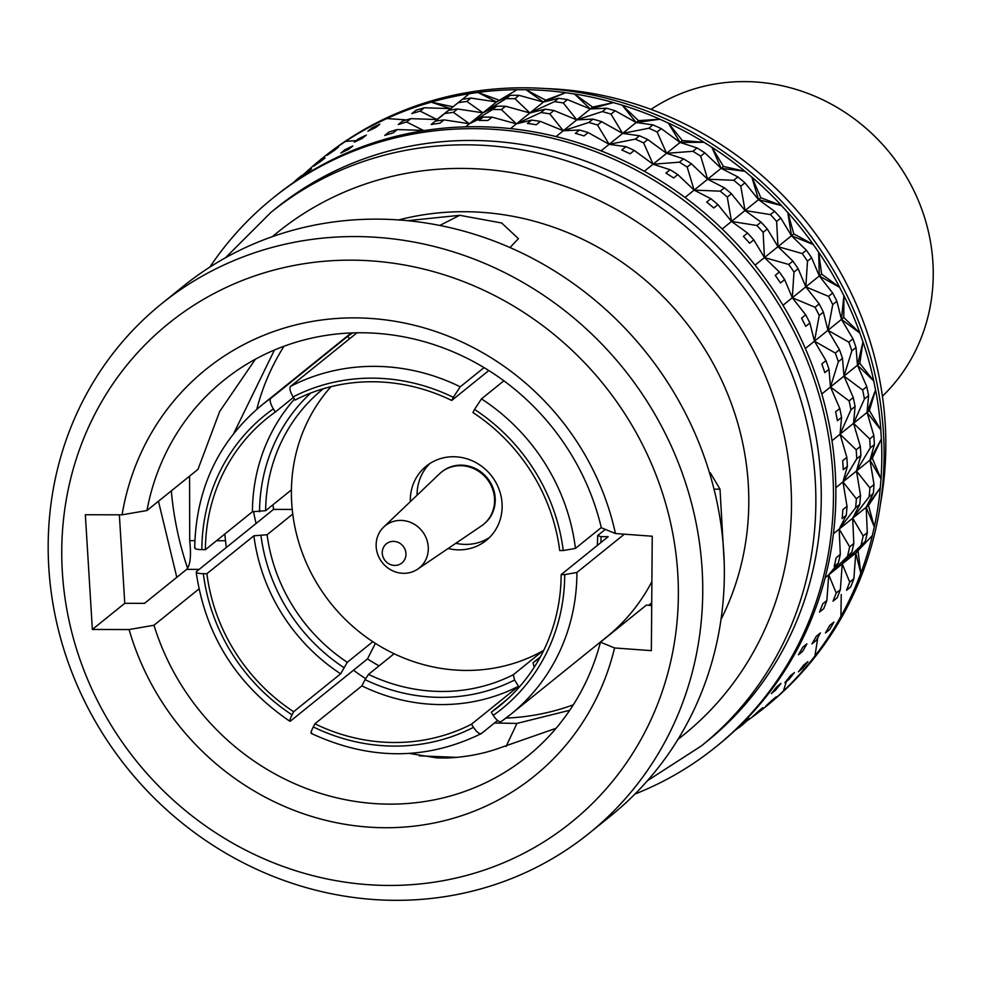 <?xml version="1.0" encoding="UTF-8"?>
<svg xmlns="http://www.w3.org/2000/svg" width="982" height="982" viewBox="0 0 982 982"><rect width="100%" height="100%" fill="white"/><g stroke="black" fill="none" stroke-linecap="round" stroke-linejoin="round"><path stroke-width="1.47" d="M543.721 650.379A171.384 160.422 51.1 0 1 466.45 670.436A171.384 160.422 51.1 0 1 308.716 568.087A171.384 160.422 51.1 0 1 330.983 386.675M489.441 537.547A47.737 44.693 51.1 0 1 465.824 544.409A47.737 44.693 51.1 0 1 455.832 543.279M410.329 501.655A47.737 44.693 51.1 0 1 426.249 466.143A47.737 44.693 51.1 0 1 453.377 456.728A47.737 44.693 51.1 0 1 498.746 488.557A47.737 44.693 51.1 0 1 486.2 540.456A47.737 44.693 51.1 0 1 459.073 549.859A47.737 44.693 51.1 0 1 448.123 548.496M825.15 577.735L855.764 553.038L860.809 573.144A352.624 330.075 -128.9 0 1 857.617 581.344L857.679 581.295A352.624 330.075 51.1 0 1 840.936 616.414L840.874 616.463A352.624 330.075 -128.9 0 1 836.541 624.036L836.603 623.987A352.624 330.075 51.1 0 1 814.925 656.001L814.864 656.05A352.624 330.075 -128.9 0 1 809.475 662.85L809.524 662.801A352.624 330.075 51.1 0 1 783.378 691.07L783.317 691.119A352.624 330.075 -128.9 0 1 776.971 696.999L777.032 696.95A352.624 330.075 51.1 0 1 764.07 708.01L766.365 706.168A352.624 330.075 -128.9 0 0 859.054 322.832A352.624 330.075 -128.9 0 0 523.922 87.803A352.624 330.075 -128.9 0 0 323.544 157.267L321.249 159.109A352.624 330.075 51.1 0 1 338.397 146.244L338.336 146.293A352.624 330.075 -128.9 0 1 345.504 141.433L345.566 141.383A352.624 330.075 51.1 0 1 379.003 122.271L378.942 122.32A352.624 330.075 -128.9 0 1 386.785 118.589L386.847 118.54A352.624 330.075 51.1 0 1 422.947 104.632L422.886 104.681A352.624 330.075 -128.9 0 1 431.245 102.165L431.307 102.116A352.624 330.075 51.1 0 1 469.322 93.695L462.313 99.342A352.624 330.075 51.1 0 1 471.016 98.077L496.462 101.944L510.186 95.328A352.624 330.075 51.1 0 1 514.617 95.303A352.624 330.075 51.1 0 1 519.061 95.34L514.912 98.691A352.624 330.075 -128.9 0 0 510.468 98.654A352.624 330.075 -128.9 0 0 506.037 98.666L482.96 112.832L496.683 106.216A352.624 330.075 51.1 0 1 501.115 106.203A352.624 330.075 51.1 0 1 505.558 106.24L501.409 109.591A352.624 330.075 -128.9 0 0 496.966 109.542A352.624 330.075 -128.9 0 0 492.534 109.567L469.457 123.732L483.169 117.116A352.624 330.075 51.1 0 1 487.612 117.091A352.624 330.075 51.1 0 1 492.056 117.14L487.907 120.479A352.624 330.075 -128.9 0 0 483.463 120.442A352.624 330.075 -128.9 0 0 479.02 120.455L483.169 117.116M321.249 159.109A352.624 330.075 51.1 0 0 308.287 170.181L308.238 170.217A352.624 330.075 -128.9 0 0 304.702 173.458M465.615 126.838L496.462 101.944L477.964 92.48A352.624 330.075 -128.9 0 0 469.261 93.744M477.964 92.48L478.025 92.431A352.624 330.075 51.1 0 1 517.195 89.669L496.462 101.944L517.195 89.669M510.505 128.605L545.734 100.189L526.008 89.743A352.624 330.075 -128.9 0 0 521.565 89.706A352.624 330.075 -128.9 0 0 517.133 89.718M556.045 136.596L590.292 108.965L567.436 99.612L563.287 102.95A352.624 330.075 -128.9 0 0 554.425 101.649L558.574 98.298L543.414 102.067L519.061 95.34M601.009 150.872L622.649 133.417L601.659 121.682L597.51 125.021A352.624 330.075 -128.9 0 0 588.844 122.468L592.993 119.117L576.79 119.865L553.934 110.5L549.785 113.851A352.624 330.075 -128.9 0 0 540.922 112.549L545.071 109.198L529.912 112.955L505.558 106.24M644.327 171.273L653.067 164.227L634.262 150.442L630.113 153.781A352.624 330.075 -128.9 0 0 621.815 150.013L625.964 146.674L609.147 144.305L588.157 132.57L584.008 135.921A352.624 330.075 -128.9 0 0 575.342 133.356L579.49 130.017L563.287 130.753L540.431 121.4L536.282 124.751A352.624 330.075 -128.9 0 0 527.42 123.437L531.557 120.099L516.397 123.855L492.056 117.14M272.898 198.119L275.328 196.167A352.624 330.075 51.1 0 1 475.693 126.703A352.624 330.075 51.1 0 1 810.837 361.732A352.624 330.075 51.1 0 1 718.137 745.068L715.718 747.02A352.624 330.075 -128.9 0 0 808.419 363.684A352.624 330.075 -128.9 0 0 473.275 128.654A352.624 330.075 -128.9 0 0 272.898 198.119A352.624 330.075 -128.9 0 0 209.829 267.129M647.457 780.678L701.418 745.878L706.819 741.52A342.767 320.844 -128.9 0 0 796.93 368.913A342.767 320.844 -128.9 0 0 471.164 140.463A342.767 320.844 -128.9 0 0 276.396 207.975L270.995 212.333L225.565 257.714M721.021 619.421A278.642 260.831 -128.9 0 0 464.179 211.707A278.642 260.831 -128.9 0 0 398.729 219.931M419.228 755.833L457.219 757.392M119.362 514.826L124.775 603.304L144.526 603.353L186.678 569.351L199.174 569.388M189.575 476.147L189.698 540.64C191.343 555.53 190.336 565.092 186.678 569.351M407.616 220.68L459.723 215.304L501.642 222.988L518.41 238.626L510.014 247.55M710.317 472.845L720.002 489.171L724.237 563.337M409.408 753.427L436.916 757.92L447.055 758.006C466.438 757.122 484.335 753.648 500.734 747.597L556.07 728.288M146.956 510.517L122.075 514.826A261.384 244.678 -128.9 0 1 354.465 317.873A261.384 244.678 -128.9 0 1 615.444 533.533L601.328 527.751A241.658 226.204 -128.9 0 0 361.045 332.763A241.658 226.204 -128.9 0 0 223.724 380.365A241.658 226.204 -128.9 0 0 146.956 510.517L197.983 469.359L219.686 411.458L255.369 359.228M494.449 723.022L516.949 723.415L569.72 710.293M505.951 718.1A241.658 226.204 -128.9 0 0 573.316 704.806M648.672 605.293L651.729 602.825M651.717 605.513L646.365 605.121L600.456 642.167A241.658 226.204 -128.9 0 1 527.199 756.533A241.658 226.204 -128.9 0 1 389.879 804.135A241.658 226.204 -128.9 0 1 153.978 625.239L129.096 629.548A261.384 244.678 -128.9 0 0 376.892 827.556A261.384 244.678 -128.9 0 0 614.56 647.96L651.361 650.649L652.244 536.233L615.444 533.533M589.126 833.301L610.743 815.87A340.3 318.536 -128.9 0 0 700.191 445.938A340.3 318.536 -128.9 0 0 376.769 219.133A340.3 318.536 -128.9 0 0 183.401 286.155L161.797 303.598A340.3 318.536 -128.9 0 0 72.337 673.529A340.3 318.536 -128.9 0 0 395.758 900.334A340.3 318.536 -128.9 0 0 589.126 833.301A340.3 318.536 -128.9 0 0 678.587 463.369A340.3 318.536 -128.9 0 0 355.165 236.564A340.3 318.536 -128.9 0 0 161.797 303.598M350.942 260.156A320.574 300.075 -128.9 0 0 62.345 572.027A320.574 300.075 -128.9 0 0 389.179 885.457A320.574 300.075 -128.9 0 0 677.776 573.574A320.574 300.075 -128.9 0 0 350.942 260.156M273.021 504.736A198.511 185.819 -128.9 0 0 273.536 509.388L196.547 571.499C195.479 572.825 197.738 573.549 203.335 573.697L206.895 573.709A184.947 173.114 -128.9 0 0 293.643 711.729L292.059 714.859C289.653 719.781 289.138 721.831 290.525 721.009L367.501 658.91A198.511 185.819 -128.9 0 0 379.052 665.882M352.759 332.886A198.511 185.819 -128.9 0 0 347.775 336.249L270.786 398.361C269.461 400.19 270.32 403.7 273.34 408.893L275.316 412.035A184.947 173.114 -128.9 0 0 267.178 418.185A184.947 173.114 -128.9 0 0 205.422 549.662L252.423 511.745L265.643 510.677A172.611 161.576 -128.9 0 1 323.262 388.774A172.611 161.576 -128.9 0 0 323.262 388.774M484.052 367.599L460.239 386.81L453.303 397.329A188.642 176.576 -128.9 0 0 372.043 378.144A188.642 176.576 -128.9 0 0 293.102 396.924C290.083 391.732 289.236 388.221 290.549 386.38L356.994 332.788M453.303 397.329L451.72 400.447A184.947 173.114 -128.9 0 0 372.264 381.752A184.947 173.114 -128.9 0 0 295.079 400.055L293.102 396.924M882.425 396.237A184.947 173.114 -128.9 0 0 932.9 262.415A184.947 173.114 -128.9 0 0 831.275 104.141A184.947 173.114 -128.9 0 0 651.005 109.383M441.593 472.011A33.535 31.387 51.1 0 1 441.925 471.741A33.535 31.387 51.1 0 1 460.975 465.137A33.535 31.387 51.1 0 1 492.854 487.489A33.535 31.387 51.1 0 1 484.04 523.946A33.535 31.387 51.1 0 1 483.709 524.216M417.657 569.155L481.413 525.935A33.535 31.387 -128.9 0 0 483.377 524.486A33.535 31.387 -128.9 0 0 492.191 488.029A33.535 31.387 -128.9 0 0 460.312 465.677A33.535 31.387 -128.9 0 0 441.262 472.281A33.535 31.387 -128.9 0 0 439.42 473.889L383.704 527.052A27.128 25.385 -128.9 0 0 378.463 556.205A27.128 25.385 -128.9 0 0 403.835 573.316A27.128 25.385 -128.9 0 0 417.657 569.155A27.128 25.385 -128.9 0 0 426.74 539.474A27.128 25.385 -128.9 0 0 400.607 520.411A27.128 25.385 -128.9 0 0 383.704 527.052M393.377 541.377A12.324 11.539 -128.9 0 0 382.28 553.369A12.324 11.539 -128.9 0 0 394.85 565.423A12.324 11.539 -128.9 0 0 405.947 553.431A12.324 11.539 -128.9 0 0 393.377 541.377M417.068 495.223A47.737 44.693 51.1 0 1 429.772 463.59M347.775 336.249L349.432 338.888M273.536 509.388L292.243 509.437M375.394 643.37L367.501 658.91M273.34 408.893A188.642 176.576 -128.9 0 0 201.862 549.65L205.422 549.662M293.422 397.428L275.316 412.035M294.477 399.097A184.947 173.114 -128.9 0 0 252.423 511.745M310.693 393.058A177.546 166.191 -128.9 0 0 259.543 511.757M253.896 535.791A184.947 173.114 -128.9 0 0 340.644 673.812L347.284 662.298A172.611 161.576 -128.9 0 1 267.104 534.736L253.896 535.791L206.895 573.709M293.643 711.729L340.644 673.812M261.016 535.804A177.546 166.191 -128.9 0 0 343.823 667.564M311.76 733.088C310.373 733.91 310.889 731.848 313.295 726.926A188.642 176.576 -128.9 0 0 473.484 727.331L471.52 724.2L518.508 686.283L514.568 680.01L513.291 674.744A172.611 161.576 -128.9 0 1 368.52 674.376L365.058 679.63A177.546 166.191 -128.9 0 0 514.568 680.01M313.295 726.926L314.878 723.808A184.947 173.114 -128.9 0 0 471.52 724.2M365.058 679.63L361.879 685.89L314.878 723.808M361.879 685.89A184.947 173.114 -128.9 0 0 518.508 686.283M501.151 721.586L510.64 714.442A198.511 185.819 -128.9 0 1 501.201 721.537C499.249 722.359 496.597 720.297 493.246 715.362A188.642 176.576 -128.9 0 0 564.724 574.605L561.164 574.593L608.165 536.688L601.045 536.663L597.657 535.558A172.611 161.576 -128.9 0 1 597.265 545.476M493.246 715.362L491.282 712.22A184.947 173.114 -128.9 0 0 499.421 706.07A184.947 173.114 -128.9 0 0 561.164 574.593M507.154 699.417L491.282 712.22M600.91 542.543A177.546 166.191 -128.9 0 0 601.045 536.663M540.026 657.474A172.611 161.576 -128.9 0 0 540.051 657.449A172.611 161.576 -128.9 0 1 533.054 662.764L534.024 666.766M474.539 409.408L472.943 412.526A184.947 173.114 -128.9 0 1 559.703 550.546L563.251 550.558A188.642 176.576 -128.9 0 0 474.539 409.408L481.475 398.888L503.876 380.807M533.054 662.764L540.37 656.872M605.317 529.384L597.657 535.558M368.52 674.376L394.113 653.73M542.972 650.796L513.291 674.744M267.104 534.736L292.759 514.04M372.816 641.7L347.284 662.298M291.421 489.883L265.643 510.677M488.815 370.521L451.72 400.447M201.862 549.65C196.277 549.503 194.006 548.766 195.074 547.44M196.547 571.499L196.191 572.15M289.862 721.254L290.525 721.009M473.484 727.331C476.822 732.265 479.486 734.327 481.438 733.517L497.579 720.493M311.208 733.394C369.478 760.436 426.139 760.522 481.217 733.652L481.438 733.517M564.724 574.605L576.913 572.457L624.343 534.183M601.279 527.555L575.44 548.398L563.251 550.558M576.913 572.457A198.511 185.819 -128.9 0 1 510.64 714.442L606.52 637.097A198.511 185.819 -128.9 0 0 651.901 581.614M284.031 346.229A241.658 226.204 -128.9 0 0 256.793 409.261M253.589 511.745A241.658 226.204 -128.9 0 0 256.069 523.48M353.471 670.227A241.658 226.204 -128.9 0 0 365.685 678.685M124.775 603.304L92.357 629.462L85.348 514.74L122.075 514.826M129.096 629.548L92.357 629.462M614.56 647.96L600.456 642.167M198.965 588.942L153.978 625.239M226.253 547.539L224.804 534.024M274.457 350.022L233.802 433.308M516.949 723.415L506.061 746.467M459.723 215.304L439.801 225.443M634.924 794.07A352.624 330.075 -128.9 0 0 715.718 747.02M738.869 727.748A352.624 330.075 -128.9 0 0 745.215 721.856L749.364 718.505A352.624 330.075 51.1 0 1 743.018 724.397L738.869 727.748M771.361 693.587A352.624 330.075 -128.9 0 0 776.762 686.786L780.911 683.447A352.624 330.075 51.1 0 1 775.51 690.248L771.361 693.587M798.44 654.773A352.624 330.075 -128.9 0 0 802.773 647.199L806.922 643.848A352.624 330.075 51.1 0 1 802.576 651.422L798.44 654.773M826.856 600.542A352.624 330.075 51.1 0 1 823.665 608.73L819.516 612.081A352.624 330.075 -128.9 0 0 822.707 603.881L826.856 600.542L828.747 574.826L838.333 563.03L834.184 566.381A352.624 330.075 -128.9 0 0 836.161 557.727L840.31 554.388L839.18 529.102L846.3 515.255L842.151 518.594A352.624 330.075 -128.9 0 0 842.863 509.67L847.012 506.331L842.973 481.904L847.38 466.364L843.231 469.715A352.624 330.075 -128.9 0 0 842.679 460.693L846.828 457.354L840.052 434.204L841.574 417.375L837.425 420.726A352.624 330.075 -128.9 0 0 835.621 411.789L839.77 408.451L830.477 386.982L828.992 369.269L824.843 372.62A352.624 330.075 -128.9 0 0 821.811 363.954L825.96 360.615L814.459 341.184L809.88 323.029L805.731 326.38A352.624 330.075 -128.9 0 0 801.545 318.168L805.694 314.817L792.302 297.755L784.643 279.6L780.494 282.951A352.624 330.075 -128.9 0 0 775.228 275.353L779.377 272.002L764.462 257.566L753.783 239.866L749.634 243.217A352.624 330.075 -128.9 0 0 743.399 236.392L747.548 233.041A352.624 330.075 51.1 0 1 753.783 239.866M713.779 207.988A352.624 330.075 -128.9 0 0 706.709 202.059L710.858 198.72A352.624 330.075 51.1 0 1 717.928 204.637L713.779 207.988M673.677 177.963A352.624 330.075 -128.9 0 0 665.906 173.078L670.055 169.726A352.624 330.075 51.1 0 1 677.826 174.624L673.677 177.963M444.011 119.878L439.862 123.216A352.624 330.075 -128.9 0 0 431.159 124.481L435.308 121.13A352.624 330.075 51.1 0 1 444.011 119.878L469.457 123.732L453.365 112.329A352.624 330.075 -128.9 0 0 444.662 113.581L435.308 121.13M397.293 129.55L393.144 132.901A352.624 330.075 -128.9 0 0 384.784 135.418L388.933 132.079A352.624 330.075 51.1 0 1 397.293 129.55L423.402 130.41L406.646 122.001A352.624 330.075 -128.9 0 0 398.287 124.53L402.436 121.179A352.624 330.075 51.1 0 1 410.795 118.662L436.916 119.509L448.811 110.242A352.624 330.075 51.1 0 1 457.514 108.977L482.96 112.832L466.867 101.428A352.624 330.075 -128.9 0 0 458.164 102.693L436.916 119.509L420.149 111.113A352.624 330.075 -128.9 0 0 411.789 113.63L415.938 110.279A352.624 330.075 51.1 0 1 424.298 107.762L450.419 108.609L431.245 102.165M348.684 149.325A352.624 330.075 -128.9 0 0 340.84 153.057L344.989 149.706A352.624 330.075 51.1 0 1 352.833 145.987L348.684 149.325M307.403 172.169A352.624 330.075 -128.9 0 0 300.234 177.03L304.383 173.679A352.624 330.075 51.1 0 1 311.552 168.83L307.403 172.169M833.436 533.729L839.18 529.102L849.663 546.839L853.812 543.488L852.683 518.201L859.802 504.355L855.653 507.706L839.18 529.102L852.683 518.201L863.166 535.939L867.315 532.588L866.185 507.313L873.305 493.455L869.156 496.806L852.683 518.201L866.185 507.313L874.324 526.941L868.505 505.435L880.314 487.808A352.624 330.075 51.1 0 1 874.324 526.941M840.31 554.388A352.624 330.075 51.1 0 1 838.333 563.03M835.842 487.661L842.973 481.904L856.378 498.782L860.527 495.431L856.476 471.016L860.895 455.476L856.746 458.815L842.973 481.904L856.476 471.016L869.88 487.882L874.029 484.531L869.978 460.116L874.397 444.576L870.248 447.927L856.476 471.016L869.978 460.116L881.026 478.885L872.311 458.238L881.394 438.929A352.624 330.075 51.1 0 1 881.026 478.885M847.012 506.331A352.624 330.075 51.1 0 1 846.3 515.255M831.987 440.709L840.052 434.204L856.194 449.805L860.342 446.454L853.554 423.316L855.077 406.474L850.928 409.825L840.052 434.204L853.554 423.316L869.696 438.905L873.845 435.554L867.057 412.415L868.591 395.586L864.442 398.925L853.554 423.316L867.057 412.415L880.842 429.907L869.389 410.537L875.588 389.928A352.624 330.075 51.1 0 1 880.842 429.907M846.828 457.354A352.624 330.075 51.1 0 1 847.38 466.364M821.787 393.991L830.477 386.982L849.123 400.902L853.272 397.55L843.992 376.081L842.495 358.369L838.346 361.72L830.477 386.982L843.992 376.081L862.626 390.001L866.775 386.65L857.495 365.194L855.997 347.481L851.848 350.832L843.992 376.081L857.495 365.194L873.784 381.004L859.815 363.315L863.006 341.834A352.624 330.075 51.1 0 1 873.784 381.004M839.77 408.451A352.624 330.075 51.1 0 1 841.574 417.375M805.363 348.524L814.459 341.184L835.314 353.066L839.463 349.715L827.961 330.283L823.382 312.141L819.234 315.48L814.459 341.184L827.961 330.283L848.816 342.166L852.965 338.827L841.464 319.395L836.885 301.241L832.736 304.592L827.961 330.283L841.464 319.395L859.974 333.168L843.796 317.517L843.894 295.594A352.624 330.075 51.1 0 1 859.974 333.168M825.96 360.615A352.624 330.075 51.1 0 1 828.992 369.269M782.973 305.279L792.302 297.755L815.048 307.268L819.197 303.929L805.805 286.854L798.145 268.712L793.996 272.051L792.302 297.755L805.805 286.854L828.55 296.38L832.699 293.029L819.307 275.954L811.648 257.812L807.499 261.163L805.805 286.854L819.307 275.954L839.708 287.382L821.639 274.088L818.657 252.165A352.624 330.075 51.1 0 1 839.708 287.382M805.694 314.817A352.624 330.075 51.1 0 1 809.88 323.029M755.06 265.152L764.462 257.566L788.73 264.453L792.879 261.114L777.977 246.666L767.286 228.978L763.137 232.317A352.624 330.075 -128.9 0 0 756.901 225.492L761.05 222.141A352.624 330.075 51.1 0 1 767.286 228.978M779.377 272.002A352.624 330.075 51.1 0 1 784.643 279.6M722.175 228.978L731.516 221.441L717.928 204.637M747.548 233.041L731.516 221.441L756.901 225.492M685.006 197.48L694.127 190.115L677.826 174.624M710.858 198.72L694.127 190.115L720.223 191.171L724.372 187.82A352.624 330.075 51.1 0 1 731.43 193.736L727.281 197.087A352.624 330.075 -128.9 0 0 720.223 191.171M670.055 169.726L653.067 164.227L679.409 162.177L683.558 158.839A352.624 330.075 51.1 0 1 691.328 163.724L687.179 167.075A352.624 330.075 -128.9 0 0 679.409 162.177M625.964 146.674A352.624 330.075 51.1 0 1 634.262 150.442M579.49 130.017A352.624 330.075 51.1 0 1 588.157 132.57M531.557 120.099A352.624 330.075 51.1 0 1 540.431 121.4M752.372 716.848A352.624 330.075 -128.9 0 0 758.718 710.956L762.867 707.617A352.624 330.075 51.1 0 1 756.521 713.497L752.372 716.848M784.876 682.699A352.624 330.075 -128.9 0 0 790.264 675.898L794.413 672.547A352.624 330.075 51.1 0 1 789.025 679.348L784.876 682.699M811.942 643.873A352.624 330.075 -128.9 0 0 816.275 636.299L820.424 632.96A352.624 330.075 51.1 0 1 816.091 640.534L811.942 643.873M840.359 589.642A352.624 330.075 51.1 0 1 837.167 597.842L833.018 601.18A352.624 330.075 -128.9 0 0 836.21 592.993L840.359 589.642L842.249 563.938L851.848 552.13L828.747 574.826L836.21 592.993M847.699 555.481A352.624 330.075 -128.9 0 0 849.663 546.839M855.653 507.706A352.624 330.075 -128.9 0 0 856.378 498.782M856.746 458.815A352.624 330.075 -128.9 0 0 856.194 449.805M850.928 409.825A352.624 330.075 -128.9 0 0 849.123 400.902M838.346 361.72A352.624 330.075 -128.9 0 0 835.314 353.066M819.234 315.48A352.624 330.075 -128.9 0 0 815.048 307.268M793.996 272.051A352.624 330.075 -128.9 0 0 788.73 264.453M763.137 232.317L764.462 257.566L777.977 246.666L802.233 253.565L806.382 250.214L791.48 235.766L780.788 218.078L776.639 221.429A352.624 330.075 -128.9 0 0 770.416 214.592L774.565 211.253A352.624 330.075 51.1 0 1 780.788 218.078M727.281 197.087L731.516 221.441L745.031 210.541L731.43 193.736M687.179 167.075L694.127 190.115L707.641 179.215L691.328 163.724M643.627 142.893A352.624 330.075 -128.9 0 0 635.317 139.125L639.466 135.774A352.624 330.075 51.1 0 1 647.776 139.542L643.627 142.893L653.067 164.227L666.569 153.327L647.776 139.542M597.51 125.021L609.147 144.305L635.317 139.125M549.785 113.851L563.287 130.753L588.844 122.468M501.409 109.591L516.397 123.855L540.922 112.549M362.186 138.437A352.624 330.075 -128.9 0 0 354.342 142.157L358.491 138.818A352.624 330.075 51.1 0 1 366.335 135.086L362.186 138.437M320.905 161.281A352.624 330.075 -128.9 0 0 313.737 166.13L317.886 162.791A352.624 330.075 51.1 0 1 325.054 157.93L320.905 161.281M853.812 543.488A352.624 330.075 51.1 0 1 851.848 552.13M860.527 495.431A352.624 330.075 51.1 0 1 859.802 504.355M860.342 446.454A352.624 330.075 51.1 0 1 860.895 455.476M853.272 397.55A352.624 330.075 51.1 0 1 855.077 406.474M839.463 349.715A352.624 330.075 51.1 0 1 842.495 358.369M819.197 303.929A352.624 330.075 51.1 0 1 823.382 312.141M792.879 261.114A352.624 330.075 51.1 0 1 798.145 268.712M761.05 222.141L745.031 210.541L770.416 214.592M724.372 187.82L707.641 179.215L733.726 180.271L737.875 176.92A352.624 330.075 51.1 0 1 744.945 182.848L740.796 186.187A352.624 330.075 -128.9 0 0 733.726 180.271M683.558 158.839L666.569 153.327L692.924 151.289L697.06 147.938A352.624 330.075 51.1 0 1 704.831 152.836L700.682 156.175A352.624 330.075 -128.9 0 0 692.924 151.289M639.466 135.774L622.649 133.417L648.832 128.225L652.981 124.886A352.624 330.075 51.1 0 1 661.279 128.642L657.13 131.993A352.624 330.075 -128.9 0 0 648.832 128.225M592.993 119.117A352.624 330.075 51.1 0 1 601.659 121.682M545.071 109.198A352.624 330.075 51.1 0 1 553.934 110.5M496.683 106.216L492.534 109.567M453.365 112.329L457.514 108.977M448.811 110.242L444.662 113.581M406.646 122.001L410.795 118.662M735.015 730.412A352.624 330.075 -128.9 0 0 735.776 729.884L738.12 727.993M765.874 705.948A352.624 330.075 -128.9 0 0 772.22 700.068L776.369 696.717A352.624 330.075 51.1 0 1 770.023 702.609L765.874 705.948M798.378 671.798A352.624 330.075 -128.9 0 0 803.767 664.998L807.916 661.659A352.624 330.075 51.1 0 1 802.527 668.46L798.378 671.798M825.445 632.985A352.624 330.075 -128.9 0 0 829.778 625.411L833.927 622.06A352.624 330.075 51.1 0 1 829.594 629.634L825.445 632.985M853.861 578.742A352.624 330.075 51.1 0 1 850.682 586.941L846.533 590.292A352.624 330.075 -128.9 0 0 849.712 582.093L853.861 578.742L855.764 553.038L865.351 541.242L842.249 563.938L849.712 582.093M861.202 544.58A352.624 330.075 -128.9 0 0 863.166 535.939M869.156 496.806A352.624 330.075 -128.9 0 0 869.88 487.882M870.248 447.927A352.624 330.075 -128.9 0 0 869.696 438.905M864.442 398.925A352.624 330.075 -128.9 0 0 862.626 390.001M851.848 350.832A352.624 330.075 -128.9 0 0 848.816 342.166M832.736 304.592A352.624 330.075 -128.9 0 0 828.55 296.38M807.499 261.163A352.624 330.075 -128.9 0 0 802.233 253.565M776.639 221.429L777.977 246.666L791.48 235.766L813.391 244.567L793.8 233.9L787.797 212.431A352.624 330.075 51.1 0 1 813.391 244.567M740.796 186.187L745.031 210.541L758.534 199.653L744.945 182.848M700.682 156.175L707.641 179.215L721.144 168.327L704.831 152.836M657.13 131.993L666.569 153.327L680.072 142.439L661.279 128.642M611.013 114.133A352.624 330.075 -128.9 0 0 602.347 111.567L606.495 108.216A352.624 330.075 51.1 0 1 615.162 110.782L611.013 114.133L622.649 133.417L636.164 122.517L615.162 110.782M563.287 102.95L576.79 119.865L602.347 111.567M514.912 98.691L529.912 112.955L554.425 101.649M375.689 127.537A352.624 330.075 -128.9 0 0 367.845 131.269L371.994 127.918A352.624 330.075 51.1 0 1 379.838 124.198L375.689 127.537M334.408 150.381A352.624 330.075 -128.9 0 0 327.239 155.242L331.388 151.891A352.624 330.075 51.1 0 1 338.557 147.03L334.408 150.381M301.29 175.827L297.141 179.178A352.624 330.075 -128.9 0 0 293.225 182.775M867.315 532.588A352.624 330.075 51.1 0 1 865.351 541.242M874.029 484.531A352.624 330.075 51.1 0 1 873.305 493.455M873.845 435.554A352.624 330.075 51.1 0 1 874.397 444.576M866.775 386.65A352.624 330.075 51.1 0 1 868.591 395.586M852.965 338.827A352.624 330.075 51.1 0 1 855.997 347.481M832.699 293.029A352.624 330.075 51.1 0 1 836.885 301.241M806.382 250.214A352.624 330.075 51.1 0 1 811.648 257.812M774.565 211.253L758.534 199.653L781.562 205.594L760.854 197.775L751.942 177.19A352.624 330.075 51.1 0 1 781.562 205.594M737.875 176.92L721.144 168.327L744.872 171.273L723.464 166.449L711.84 147.177A352.624 330.075 51.1 0 1 744.872 171.273A352.624 330.075 -128.9 0 1 751.881 177.239L758.534 199.653L760.854 197.775M697.06 147.938L680.072 142.439L704.069 142.292L682.404 140.561L668.288 122.996A352.624 330.075 51.1 0 1 704.069 142.292M652.981 124.886L636.164 122.517L659.978 119.227L638.484 120.639L622.171 105.135A352.624 330.075 51.1 0 1 659.978 119.227M606.495 108.216L590.292 108.965L613.505 102.57L592.625 107.087L574.445 93.953A352.624 330.075 51.1 0 1 613.505 102.57M558.574 98.298A352.624 330.075 51.1 0 1 567.436 99.612M510.186 95.328L506.037 98.666M466.867 101.428L471.016 98.077M462.313 99.342L458.164 102.693M420.149 111.113L424.298 107.762M764.07 708.01A352.624 330.075 51.1 0 1 746.921 720.886M783.378 691.07L786.361 681.496M814.925 656.001L817.81 637.772M840.936 616.414L841.23 594.54M860.87 573.095A352.624 330.075 51.1 0 0 872.347 535.583L855.764 553.038L858.084 551.16L860.809 573.144M872.298 535.632A352.624 330.075 -128.9 0 0 874.262 526.99M880.314 487.808L866.185 507.313L868.505 505.435M880.253 487.858A352.624 330.075 -128.9 0 0 880.977 478.934M881.394 438.929L869.978 460.116L872.311 458.238M881.345 438.979A352.624 330.075 -128.9 0 0 880.793 429.956M875.588 389.928L867.057 412.415L869.389 410.537M875.527 389.977A352.624 330.075 -128.9 0 0 873.722 381.053M863.006 341.834L857.495 365.194L859.815 363.315M862.945 341.871A352.624 330.075 -128.9 0 0 859.913 333.217M843.894 295.594L841.464 319.395L843.796 317.517M843.833 295.643A352.624 330.075 -128.9 0 0 839.647 287.431M818.657 252.165L819.307 275.954L821.639 274.088M818.595 252.214A352.624 330.075 -128.9 0 0 813.329 244.616M787.797 212.431L791.48 235.766L793.8 233.9M787.736 212.48A352.624 330.075 -128.9 0 0 781.5 205.643M711.84 147.177L721.144 168.327L723.464 166.449M711.778 147.226A352.624 330.075 -128.9 0 0 704.008 142.329M668.288 122.996L680.072 142.439L682.404 140.561M668.226 123.045A352.624 330.075 -128.9 0 0 659.916 119.276M622.171 105.135L636.164 122.517L638.484 120.639M622.109 105.184A352.624 330.075 -128.9 0 0 613.443 102.619M574.445 93.953L590.292 108.965L592.625 107.087M574.384 94.002A352.624 330.075 -128.9 0 0 565.522 92.701L545.734 100.189M526.008 89.743L543.414 102.067L565.522 92.701M526.07 89.693A352.624 330.075 51.1 0 1 565.583 92.652M478.025 92.431L498.795 100.066M431.307 102.116L452.739 106.743M386.847 118.54L405.591 119.853M345.566 141.383L356.306 140.573M308.287 170.181L310.14 169.751M880.461 503.827A342.767 320.844 -128.9 0 0 545.44 88.552M701.418 745.878A342.767 320.844 -128.9 0 0 791.529 373.27A342.767 320.844 -128.9 0 0 465.763 144.82A342.767 320.844 -128.9 0 0 270.995 212.333M677.997 739.311A323.029 302.382 -128.9 0 0 769.913 387.264A323.029 302.382 -128.9 0 0 461.54 168.413A323.029 302.382 -128.9 0 0 272.456 236.613M171.322 490.865A323.029 302.382 -128.9 0 0 187.623 568.332M270.786 398.361A198.511 185.819 -128.9 0 0 261.359 405.456C218.065 441.839 195.848 489.343 194.706 547.956M460.239 386.81A198.511 185.819 -128.9 0 0 374.154 366.347A198.511 185.819 -128.9 0 0 290.549 386.38M203.335 573.697A188.642 176.576 -128.9 0 0 292.059 714.859M575.44 548.398A198.511 185.819 -128.9 0 0 481.475 398.888M720.002 489.171L714.024 489.159M189.698 540.64L194.841 540.652M216.506 540.714L225.553 540.738M158.458 501.25L176.797 577.318M351.237 332.947L261.359 405.456M441.925 471.741L441.262 472.281M484.04 523.946L483.377 524.486M289.776 721.205C236.576 684.908 205.373 635.244 196.191 572.236"/></g></svg>
